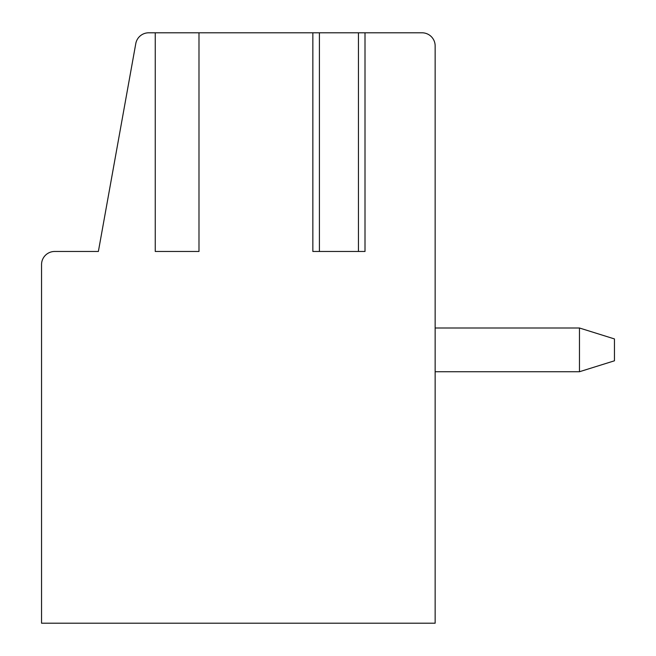 <?xml version="1.0" encoding="UTF-8"?>
<svg xmlns="http://www.w3.org/2000/svg" width="656" height="656" viewBox="0 0 656 656"><rect width="100%" height="100%" fill="white"/><g stroke="black" fill="none" stroke-linecap="round" stroke-linejoin="round"><path stroke-width="0.98" d="M155.251 32.8L155.251 251.469L198.989 251.469L198.989 32.8L148.691 32.8A13.12 13.12 0 0 0 135.784 43.599L98.375 251.469L54.669 251.469A13.12 13.12 0 0 0 41.549 264.589L41.549 623.2L435.149 623.2L435.149 45.92A13.12 13.12 0 0 0 422.029 32.8L358.447 32.8L358.447 251.469L365.007 251.469L365.007 32.8M313.74 32.8L198.989 32.8M422.029 32.8L413.28 32.8M313.74 251.469L312.855 251.469L312.855 32.8L358.447 32.8M435.149 623.2L435.149 371.731L435.149 623.2L435.149 371.731L435.149 623.2L435.149 371.731L435.149 623.2L435.149 371.731L435.149 623.2L435.149 371.731L435.149 623.2L435.149 371.731L435.149 623.2L435.149 371.731L435.149 623.2L435.149 371.731L435.149 623.2L435.149 371.731L579.469 371.731L579.469 328L614.451 338.931L614.451 360.8L579.469 371.731M579.469 328L435.149 328L435.149 45.92M312.855 251.469L358.447 251.469M319.415 32.8L319.415 251.469"/></g></svg>

